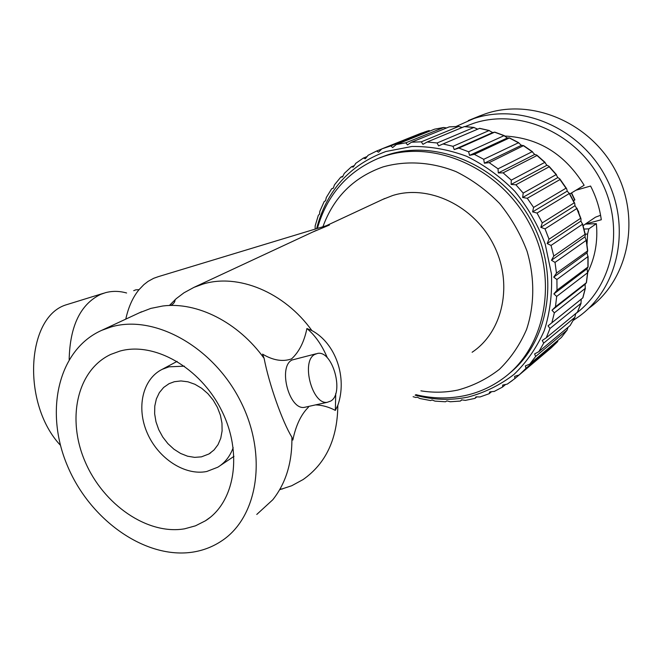 <?xml version="1.0" encoding="UTF-8"?>
<svg xmlns="http://www.w3.org/2000/svg" width="662" height="662" viewBox="0 0 662 662"><rect width="100%" height="100%" fill="white"/><g stroke="black" fill="none" stroke-linecap="round" stroke-linejoin="round"><path stroke-width="0.99" d="M256.773 514.44L272.769 499.777C285.901 483.235 292.281 462.382 291.892 437.218C282.376 421.802 268.979 383.927 264.13 358.39L262.566 354.129C273.1 360.401 282.757 361.99 291.561 358.878C299.058 352.002 304.172 341.89 306.903 328.534L311.868 330.553C284.304 292.041 237.848 273.174 202.853 284.114L193.925 287.382L183.97 292.803L176.241 298.653L169.364 305.505M308.451 407.188C301.061 414.445 295.856 425.401 292.836 440.056L291.892 437.218M264.13 358.39C238.229 322.171 196.862 301.508 162.72 306.01L150.82 308.401L139.268 312.845M69.162 359.466C69.982 325.927 80.483 304.23 100.649 294.375L105.498 292.678C112.333 290.85 119.367 290.957 126.599 292.993M201.455 456.846L208.952 453.967L214.025 449.978L218.021 444.665L220.752 438.244L222.093 430.979L221.977 423.192L220.396 415.215L217.417 407.403L213.172 400.105L207.843 393.633L201.67 388.288L194.934 384.291L187.934 381.808L180.958 380.94L174.329 381.717L169.042 383.687L163.638 387.46L159.352 392.632L156.356 398.946L154.776 406.129L154.651 413.866L155.992 421.826L158.731 429.655L162.753 437.028L167.883 443.631L173.907 449.184L180.569 453.437L187.578 456.209L194.645 457.368L201.455 456.846M184.4 366.16L168.951 366.831L162.19 369.338C142.454 379.086 136.124 407.974 147.328 433.213C158.326 458.534 184.855 475.928 206.751 471.493L217.781 467.223C224.898 462.854 230.037 456.341 233.19 447.678M314.707 354.468L317.619 353.409C332.589 350.198 344.505 393.046 330.876 400.99L327.276 402.306C312.257 405.086 300.771 361.386 314.707 354.468M316.138 353.773L291.959 360.029C277.808 366.971 289.17 410.192 304.396 407.362L306.266 406.948M184.673 528.797L195.472 525.827L205.377 520.82C234.96 502.417 243.103 452.957 221.464 410.208C200.131 367.319 153.998 341.402 119.814 351.117L110.852 354.377C77.057 370.066 66.514 418.781 85.084 461.604C103.289 504.56 147.51 535.268 184.673 528.797M478.792 116.297L485.676 113.723C531.636 98.001 589.991 122.255 615.453 170.482C641.279 218.518 628.445 279.488 589.395 307.863M456.126 126.459L473.752 118.597C520.299 102.684 579.573 127.468 605.515 176.589C631.838 225.527 618.912 287.498 579.358 316.213L573.251 320.391M465.038 126.591L473.429 123.38C518.263 108.154 575.22 132.036 600.252 179.245C625.648 226.272 613.484 285.926 575.559 313.788M587.02 244.468L587.575 234.108L588.882 228.853L596.371 223.69C597.985 241.216 595.113 257.435 587.765 272.339M381.502 149.074L376.637 151.027L378.515 152.219L381.85 148.876L420.593 133.401L429.266 130.53L390.837 145.905L392.657 147.56L396.331 144.515L434.57 129.173L443.813 127.468M366.748 156.695L363.372 158.069L365.325 158.764L368.146 155.256L376.628 151.027L368.146 155.256M353.955 165.74L351.365 166.841L353.285 167.056L355.883 163.266M342.808 176.241L340.756 177.151L342.56 176.936L344.265 173.419M333.317 188.066L331.654 188.794L333.284 188.223L334.467 184.839L340.748 177.143M315.162 228.522L315.162 225.858L318.348 215.291L319.514 214.223L319.837 211.294L324.165 201.571L325.572 200.718L326.292 197.541L331.654 188.786M494.34 391.374L489.748 391.904L489.094 393.725L480.041 396.96L475.97 396.861L474.968 398.383L465.336 400.378L461.621 399.856L460.355 401.064L450.226 401.76L446.916 400.899L445.485 401.776L434.984 401.114L432.087 400.005L430.557 400.56L419.832 398.499L417.35 397.217L415.794 397.473L413.105 396.703M460.355 401.064L461.811 399.906M317.371 228.431C326.813 195.282 347.053 171.955 378.085 158.458L384.142 156.265C434.438 139.177 500.017 167.842 529.393 223.408C559.183 278.76 545.827 347.691 503.029 378.457C491.345 386.98 478.469 392.732 464.401 395.711C448.373 398.987 432.178 398.64 415.819 394.66M379.384 157.928L387.047 155.073C436.539 138.292 500.877 165.69 530.676 219.759C560.846 273.621 549.65 341.782 508.755 373.906M322.915 226.752C333.665 197.243 353.69 177.3 383.008 166.923C406.079 160.386 431.574 161.892 456.077 171.648C472.039 179.584 486.529 190.176 499.529 203.416C511.304 217.906 520.489 233.868 527.076 251.295C534.855 277.932 534.59 305.273 526.563 329.469C519.885 344.861 510.841 358.15 499.405 369.322C486.884 379.02 473.049 385.929 457.897 390.042C445.758 392.591 433.428 392.856 420.891 390.837M474.968 398.383L476.748 396.968M193.163 552.058C145.59 559.671 89.958 520.075 67.383 465.684C44.337 411.458 58.049 349.759 101.675 330.355L111.009 326.987C153.791 314.16 212.485 346.077 240.083 400.336C268.06 454.43 258.221 517.32 221.365 541.102C212.816 546.746 203.416 550.395 193.163 552.058M125.78 319.125C128.42 307.044 132.839 297.221 139.037 289.666L143.861 284.643L148.056 281.391L153.658 278.305L158.4 276.633L326.465 225.676L329.403 225.039L312.77 232.023M382.727 199.428L392.616 195.538C428.397 184.127 473.975 205.534 493.587 244.741C513.513 283.808 503.095 331.728 472.114 352.258M103.578 293.258L65.331 305.083C26.19 318.116 21.747 404.143 60.482 445.344M311.868 330.553C335.684 343.297 347.533 377.505 337.827 405.343L335.344 410.39C328.766 406.94 322.179 405.103 315.584 404.887M279.67 489.706L291.702 485.751L303.08 479.569C325.911 463.541 337.496 438.798 337.827 405.343M571.563 192.899L574.873 199.85L573.491 200.834M489.094 393.725L491.287 391.929M396.331 144.515L405.789 142.818L407.544 144.895L411.524 142.198L421.305 141.825L422.935 144.324L427.18 141.999L437.127 142.975L438.583 145.88L443.052 143.96L452.99 146.302L454.223 149.571L458.857 148.089L468.613 151.772L469.565 155.371L474.323 154.345L483.723 159.31L484.352 163.2L489.16 162.637L498.031 168.827L498.296 172.939L503.103 172.84L511.279 180.147L511.147 184.441L515.888 184.789L523.203 193.089L522.657 197.499L527.275 198.277L533.597 207.421L532.612 211.881L537.039 213.065L542.261 222.887L540.829 227.323L545.016 228.878L549.03 239.197L547.151 243.55L551.041 245.428L553.788 256.053L551.479 260.257L555.029 262.409L556.461 273.141L553.73 277.146L556.916 279.513L557.015 290.163L553.895 293.895L556.676 296.427L555.459 306.804L551.992 310.221L554.351 312.845L551.851 322.766L548.07 325.836L549.998 328.493L546.274 337.794L542.236 340.483L543.717 343.106L538.868 351.638L534.606 353.913L535.666 356.454L529.774 364.083L525.355 365.929L525.992 368.329L519.19 374.949L514.655 376.355L514.895 378.565L507.249 384.125L502.715 385.052L502.491 387.088L505.305 384.738M514.895 378.565L519.074 375.031M519.19 374.949L551.14 347.931M525.992 368.329L557.801 341.451M529.774 364.083L561.335 337.504L567.086 330.123M535.666 356.454L567.036 330.164L567.913 327.723M538.868 351.638L570.139 325.538L574.947 317.255M543.717 343.106L574.856 317.355L575.526 314.508M546.274 337.794L577.446 312.133M549.998 328.493L580.963 303.362L581.261 299.141L582.883 297.809L551.851 322.766M554.351 312.845L585.233 288.409L585.109 284.271L586.449 282.649L555.459 306.804M556.676 296.427L587.575 272.744L587.045 268.755L588.079 266.91L557.015 290.163M556.916 279.513L587.906 256.641L586.995 252.859L587.715 250.832L556.461 273.141M555.029 262.409L586.201 240.372L584.943 236.855L585.349 234.696L585.051 234.331L553.788 256.053M551.041 245.428L582.486 224.244L580.922 221.042L581.004 218.791L580.591 218.328L549.03 239.197M545.016 228.878L576.809 208.538L574.988 205.708L574.74 203.383L574.211 202.853L542.261 222.887M537.039 213.065L569.27 193.552L567.243 191.119L566.664 188.761L566.002 188.207L533.597 207.421M527.275 198.277L559.994 179.551L559.779 178.848L557.826 177.565L556.13 174.636L523.203 193.089M515.888 184.789L549.17 166.799L548.963 166.236L546.911 165.268L544.776 162.405L511.279 180.147M503.103 172.84L536.99 155.512L536.824 155.098L534.706 154.453L532.149 151.722L498.031 168.827M489.16 162.637L523.584 145.607L521.424 145.309L518.478 142.76L483.723 159.31M474.323 154.345L509.475 137.911L507.332 137.977L504.03 135.669L468.613 151.772M458.857 148.089L494.754 132.127L492.677 132.574L489.061 130.555L452.99 146.302M443.052 143.96L479.66 128.329L489.375 130.53M437.127 142.975L473.835 127.485L477.716 129.156M427.18 141.999L464.451 126.558M421.305 141.825L458.625 126.467L462.142 127.493M411.524 142.198L449.208 126.881L458.816 126.425M405.789 142.818L443.689 127.501L446.577 127.948M427.007 131.192L429.266 130.53M569.8 193.966L584.141 185.261C565.141 154.362 538.827 137.961 505.189 136.058M596.371 223.69L585.282 224.095L601.295 219.751C599.664 208.017 596.098 196.78 590.587 186.047L575.94 190.242M585.291 224.178L583.131 225.643M588.882 228.853L584.041 229.06M454.223 149.571L492.677 132.574M469.565 155.371L507.332 137.977M484.352 163.2L521.424 145.309M498.296 172.939L534.706 154.453M511.147 184.441L546.911 165.268M522.657 197.499L557.826 177.565M532.612 211.881L567.243 191.119M540.829 227.323L574.988 205.708M547.151 243.55L580.922 221.042M551.479 260.257L584.943 236.855M553.73 277.146L586.995 252.859M553.895 293.895L587.045 268.755M551.992 310.221L585.109 284.271M548.07 325.836L581.261 299.141M585.282 224.095L595.502 217.177L600.575 215.274M306.903 328.534C315.17 335.361 322.005 345.159 327.409 357.927M335.733 393.567L335.344 410.39M316.602 228.663C326.515 190.681 349.602 164.962 385.855 151.515L411.913 146.484C430.209 146.261 448.447 149.529 466.619 156.273C484.311 164.97 500.356 176.622 514.763 191.227C527.804 207.223 537.949 224.865 545.215 244.137L551.405 273.687C552.365 293.589 550.006 312.538 544.305 330.528C536.832 347.5 526.745 362.122 514.043 374.402C500.149 385.036 484.832 392.591 468.092 397.059C450.574 400.609 432.931 399.972 415.157 395.156M381.85 148.876L390.837 145.905M578.381 211.683L578.249 211.112M574.724 200.065L571.364 193.023M557.669 341.592L551.09 347.98M567.036 330.164L561.335 337.504M574.856 317.355L570.139 325.538M580.963 303.362L577.338 312.265M585.233 288.409L582.775 297.892M587.575 272.744L586.342 282.641M587.906 256.641L587.93 266.778M586.201 240.372L587.508 250.584M582.486 224.244L585.051 234.331M576.809 208.538L580.591 218.328M569.27 193.552L574.211 202.853M559.994 179.551L566.002 188.207M549.17 166.799L556.13 174.636M536.99 155.512L544.776 162.405M523.675 145.888L532.149 151.722M509.492 138.085L518.478 142.76M494.679 132.226L504.03 135.669M479.52 128.387L489.061 130.555M464.277 126.608L473.835 127.485M449.208 126.881L458.625 126.467M434.57 129.173L443.689 127.501M587.575 234.108L585.225 234.1M208.952 453.967L210.739 452.8M162.19 369.338L177.118 361.369M210.193 517.361L205.377 520.82M468.266 120.6L480.256 115.701M425.169 131.779L424.731 131.92M363.372 158.069L355.544 163.489M351.365 166.841L344.257 173.419M378.085 158.458L381.006 157.258M175.033 299.729C175.165 301.789 173.783 303.701 170.879 305.463M101.675 330.355L141.651 311.736M193.925 287.382L316.262 230.393M326.25 225.742L384.779 198.476M139.037 289.666L135.834 289.832L133.716 290.659M282.517 488.978L280.067 489.003M494.1 391.523L502.491 387.088M507.249 384.125L512.355 380.526M425.914 131.539L426.684 131.291M464.459 126.558L474.091 127.443M494.82 132.143L504.386 135.66M509.624 137.977L518.867 142.777M523.799 145.739L532.546 151.755M537.097 155.313L545.165 162.455M549.27 166.559L556.502 174.702M560.093 179.27L566.341 188.256M569.37 193.23L574.508 202.895M576.925 208.199L580.847 218.344M582.618 223.888L585.266 234.315M586.35 240.033L587.691 250.534M588.063 256.326L588.088 266.712M587.732 272.479L586.466 282.558M585.39 288.193L582.891 297.801M581.095 303.204L577.454 312.133M578.423 210.963L578.828 212.808M327.276 402.306L304.396 407.362M220.405 465.469L233.984 456.358"/></g></svg>
